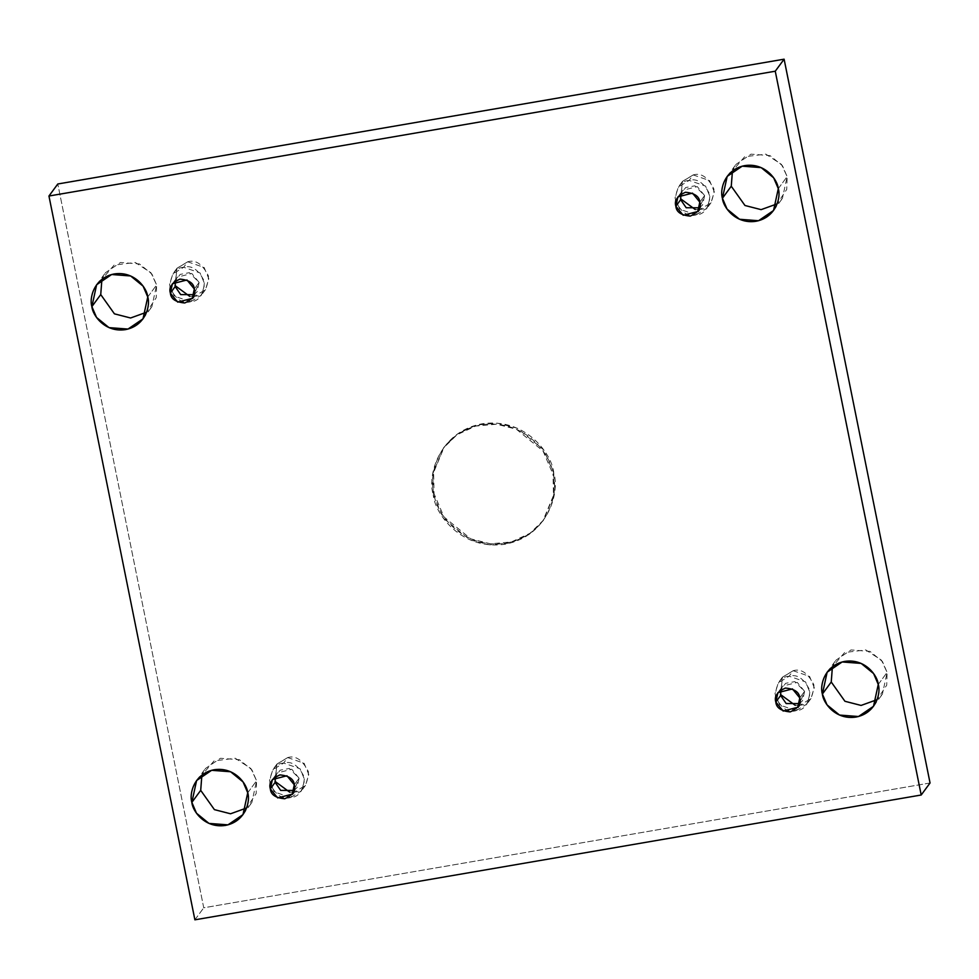 <?xml version="1.0" encoding="UTF-8"?>
<svg xmlns="http://www.w3.org/2000/svg" width="979" height="979" viewBox="0 0 979 979"><rect width="100%" height="100%" fill="white"/><g stroke="black" fill="none" stroke-linecap="round" stroke-linejoin="round"><path stroke-width="0.73" stroke-dasharray="4.89 3.67" d="M433.293 494.823L443.267 518.062L469.981 539.882L489.696 544.85L510.646 542.978L529.247 534.326L542.831 521.061L553.478 495.484L553.013 474.24L553.784 473.2L554.249 494.444L543.602 520.02L530.018 533.274L511.417 541.938L490.467 543.81L470.752 538.842L444.038 517.01L434.064 493.771L433.293 494.823L434.064 493.771C435.178 511.638 461.476 549.941 505.947 543.137C550.088 534.718 559.707 490.234 553.784 473.2C552.67 455.333 526.359 417.03 481.888 423.834C437.748 432.253 428.141 476.736 434.064 493.771L433.587 472.527L444.233 446.962L457.829 433.697L476.43 425.033L497.381 423.161L517.096 428.129L543.81 449.961L553.784 473.2L553.013 474.24L543.039 451.001L516.325 429.181L496.61 424.213L475.659 426.085L457.058 434.737L443.475 448.003L432.828 473.579L433.293 494.823C427.37 477.776 436.977 433.305 481.13 424.874C525.601 418.082 551.899 456.385 553.013 474.24C558.936 491.287 549.329 535.758 505.176 544.189C460.705 550.981 434.407 512.678 433.293 494.823M247.736 792.782L256.571 780.752L251.823 802.596L246.561 807.993L256.192 793.516L256.571 780.752L250.905 768.539L235.241 758.26L214.071 760.891L201.87 775.135L205.455 768.503L220.471 758.272L239.451 759.728L251.921 769.91L256.571 780.752L247.736 792.782M878.261 684.431L887.109 672.402L882.36 694.258L877.098 699.655L886.717 685.178L887.109 672.402L881.443 660.189L865.779 649.921L844.608 652.54L832.407 666.797L835.993 660.164L851.008 649.934L869.988 651.378L882.458 661.559L887.109 672.402L878.261 684.431M147.756 296.992L156.603 284.962L151.855 306.806L146.593 312.203L156.212 297.726L156.603 284.962L150.937 272.749L135.273 262.47L114.102 265.101L101.902 279.345L105.487 272.713L120.503 262.482L139.483 263.938L151.953 274.12L156.603 284.962L147.756 296.992M778.293 188.641L787.14 176.612L782.392 198.468L777.13 203.865L786.749 189.388L787.14 176.612L781.462 164.399L765.811 154.131L744.64 156.75L732.439 171.007L736.024 164.374L751.04 154.144L770.02 155.588L782.49 165.769L787.14 176.612L778.293 188.641M700.156 209.396L695.261 209.543L700.156 209.396C708.527 208.968 713.14 202.237 713.972 189.192C708.111 177.297 701.184 172.537 693.205 174.923L689.167 180.417L678.288 187.099L675.033 198.003L679.744 209.212L696.118 214.89L700.156 209.396L696.118 214.89C688.139 217.265 681.225 212.516 675.351 200.622C676.195 187.576 680.797 180.846 689.167 180.417C697.146 178.031 704.072 182.792 709.934 194.674C709.102 207.719 704.488 214.462 696.118 214.89L706.997 208.209L710.264 197.293L705.553 186.083L689.167 180.417L693.205 174.923L682.559 181.311L680.515 198.7L682.326 181.605L693.205 174.923L709.591 180.601L714.303 191.798L711.035 202.714L700.156 209.396M699.814 202.127L704.623 195.592L702.579 204.954L699.593 207.793L704.623 195.592L699.814 202.127M194.662 296.258L189.767 296.404L194.662 296.258C203.045 295.829 207.646 289.099 208.49 276.054C202.616 264.159 195.69 259.398 187.711 261.785L183.685 267.279L172.806 273.961L169.538 284.865L174.25 296.074L190.624 301.74L194.662 296.258L190.624 301.74C182.645 304.126 175.73 299.378 169.857 287.483C170.701 274.438 175.302 267.708 183.685 267.279C191.651 264.893 198.578 269.653 204.452 281.536C203.608 294.581 199.006 301.324 190.624 301.74L201.503 295.071L204.77 284.155L200.059 272.945L183.685 267.279L187.711 261.785L177.064 268.173L175.021 285.562L176.844 268.466L187.711 261.785L204.097 267.451L208.808 278.66L205.541 289.576L194.662 296.258M194.319 288.989L199.129 282.454L197.085 291.815L194.099 294.655L199.129 282.454L194.319 288.989M294.63 792.048L289.735 792.195L294.63 792.048C303.013 791.619 307.614 784.889 308.458 771.844C302.584 759.949 295.658 755.188 287.691 757.575L283.653 763.069L272.774 769.751L269.506 780.655L274.218 791.864L290.592 797.53L294.63 792.048L290.592 797.53C282.625 799.916 275.699 795.168 269.825 783.273C270.669 770.228 275.27 763.498 283.653 763.069C291.632 760.683 298.546 765.443 304.42 777.326C303.576 790.371 298.974 797.114 290.592 797.53L301.471 790.861L304.738 779.945L300.027 768.735L283.653 763.069L287.691 757.575L277.033 763.963L274.989 781.352L276.812 764.256L287.691 757.575L304.065 763.241L308.777 774.45L305.509 785.366L294.63 792.048M294.287 784.779L299.097 778.244L297.065 787.606L294.067 790.445L299.097 778.244L294.287 784.779M800.124 705.186L795.229 705.333L800.124 705.186C808.495 704.758 813.108 698.027 813.941 684.982C808.079 673.087 801.152 668.339 793.174 670.713L789.135 676.208L778.256 682.889L775.001 693.793L779.712 705.002L796.086 710.681L800.124 705.186L796.086 710.681C788.107 713.055 781.193 708.306 775.319 696.412C776.163 683.366 780.765 676.636 789.135 676.208C797.114 673.821 804.04 678.582 809.902 690.476C809.07 703.509 804.469 710.252 796.086 710.681L806.965 703.999L810.233 693.083L805.521 681.874L789.135 676.208L793.174 670.713L782.527 677.101L780.483 694.49L782.294 677.395L793.174 670.713L809.56 676.391L814.271 687.588L811.004 698.504L800.124 705.186M799.782 697.917L804.591 691.382L802.547 700.744L799.562 703.583L804.591 691.382L799.782 697.917M930.05 782.98L203.742 907.79L57.798 183.991L203.742 907.79L930.05 782.98M194.894 919.819L203.742 907.79L194.894 919.819M780.863 689.84L782.674 686.132L797.249 682.375L804.591 691.382L794.862 681.604L785.623 683.33L780.863 689.84M275.368 776.702L277.192 772.994L291.754 769.237L299.097 778.244L289.38 768.466L280.129 770.192L275.368 776.702M175.4 280.912L177.211 277.204L191.786 273.447L199.129 282.454L189.4 272.676L180.16 274.401L175.4 280.912M680.894 194.05L682.706 190.342L697.281 186.585L704.623 195.592L694.894 185.814L685.655 187.54L680.894 194.05M542.831 521.061L543.602 520.02M242.976 814.626L251.823 802.596M873.513 706.287L882.36 694.258M143.007 318.836L151.855 306.806M773.545 210.497L782.392 198.468M682.326 181.605L678.288 187.099M697.782 211.501L702.579 204.954M176.844 268.466L172.806 273.961M192.288 298.35L197.085 291.815M276.812 764.256L272.774 769.751M292.256 794.14L297.065 787.606M782.294 677.395L778.256 682.889M797.75 707.291L802.547 700.744M777.877 692.679L782.674 686.132M811.004 698.504L806.965 703.999M272.382 779.529L277.192 772.994M305.509 785.366L301.471 790.861M172.414 283.739L177.211 277.204M205.541 289.576L201.503 295.071M677.909 196.889L682.706 190.342M711.035 202.714L706.997 208.209M727.177 176.404L736.024 164.374M96.64 284.742L105.487 272.713M827.145 672.194L835.993 660.164M196.608 780.532L205.455 768.503M443.475 448.003L444.233 446.962"/><path stroke-width="1.47" d="M191.86 802.388L196.51 813.231L208.98 823.412L227.96 824.856L242.976 814.626L247.736 792.782C250.489 800.736 246.01 821.491 225.403 825.419C204.66 828.589 192.373 810.722 191.86 802.388C189.094 794.434 193.585 773.679 214.181 769.739C234.936 766.569 247.21 784.448 247.736 792.782L243.073 781.94L230.603 771.758L211.635 770.302L196.608 780.532L191.86 802.388L200.707 790.359L191.86 802.388M246.561 807.993L230.554 813.782L214.413 809.633L200.707 790.359L214.413 809.633L230.554 813.782L246.561 807.993M822.397 694.038L827.047 704.88L839.517 715.062L858.497 716.518L873.513 706.287L878.261 684.431C881.027 692.386 876.548 713.14 855.94 717.069C835.185 720.25 822.911 702.371 822.397 694.038C819.631 686.083 824.122 665.328 844.718 661.4C865.473 658.218 877.747 676.097 878.261 684.431L873.611 673.589L861.141 663.407L842.16 661.963L827.145 672.194L822.397 694.038L831.244 682.008L822.397 694.038M877.098 699.655L861.079 705.431L844.938 701.282L831.244 682.008L844.938 701.282L861.079 705.431L877.098 699.655M91.891 306.598L96.542 317.441L109.012 327.622L127.992 329.066L143.007 318.836L147.756 296.992C150.521 304.946 146.042 325.701 125.434 329.629C104.692 332.799 92.405 314.932 91.891 306.598C89.126 298.644 93.617 277.889 114.213 273.949C134.967 270.779 147.242 288.658 147.756 296.992L143.105 286.149L130.635 275.968L111.667 274.512L96.64 284.742L91.891 306.598L100.739 294.569L91.891 306.598M146.593 312.203L130.586 317.991L114.433 313.843L100.739 294.569L114.433 313.843L130.586 317.991L146.593 312.203M722.429 198.247L727.079 209.09L739.549 219.272L758.529 220.728L773.545 210.497L778.293 188.641C781.058 196.595 776.58 217.35 755.972 221.278C735.217 224.46 722.943 206.581 722.429 198.247C719.663 190.293 724.154 169.538 744.75 165.61C765.505 162.428 777.779 180.307 778.293 188.641L773.643 177.799L761.172 167.617L742.192 166.173L727.177 176.404L722.429 198.247L731.264 186.218L722.429 198.247M777.13 203.865L761.111 209.641L744.97 205.492L731.264 186.218L744.97 205.492L761.111 209.641L777.13 203.865M695.261 209.543L680.515 198.7L695.261 209.543M675.865 206.251L683.207 215.258L697.782 211.501L699.814 202.127C701.625 207.658 698.443 212.321 690.244 216.114C681.115 215.294 676.33 212.002 675.865 206.251C674.054 200.719 677.235 196.057 685.435 192.263C694.564 193.083 699.361 196.375 699.814 202.127L692.471 193.12L677.909 196.889L675.865 206.251L680.674 199.704L675.865 206.251M699.593 207.793L686.193 207.744L680.674 199.704L680.894 194.05L680.674 199.704L686.193 207.744L699.593 207.793M189.767 296.404L175.021 285.562L189.767 296.404M170.37 293.113L177.713 302.119L192.288 298.35L194.319 288.989C196.143 294.52 192.949 299.182 184.75 302.976C175.62 302.156 170.835 298.864 170.37 293.113C168.559 287.581 171.741 282.919 179.94 279.113C189.069 279.945 193.866 283.237 194.319 288.989L186.977 279.982L172.414 283.739L170.37 293.113L175.18 286.566L170.37 293.113M194.099 294.655L180.699 294.606L175.18 286.566L175.4 280.912L175.18 286.566L180.699 294.606L194.099 294.655M289.735 792.195L274.989 781.352L289.735 792.195M270.339 788.903L277.681 797.909L292.256 794.14L294.287 784.779C296.111 790.31 292.917 794.972 284.718 798.766C275.588 797.946 270.804 794.654 270.339 788.903C268.527 783.371 271.709 778.709 279.908 774.903C289.038 775.735 293.835 779.027 294.287 784.779L286.945 775.772L272.382 779.529L270.339 788.903L275.148 782.356L270.339 788.903M294.067 790.445L280.667 790.396L275.148 782.356L275.368 776.702L275.148 782.356L280.667 790.396L294.067 790.445M795.229 705.333L780.483 694.49L795.229 705.333M775.833 702.041L783.176 711.048L797.75 707.291L799.782 697.917C801.593 703.448 798.411 708.111 790.212 711.904C781.083 711.084 776.298 707.793 775.833 702.041C774.022 696.51 777.204 691.847 785.403 688.053C794.532 688.873 799.329 692.165 799.782 697.917L792.439 688.91L777.877 692.679L775.833 702.041L780.642 695.494L775.833 702.041M799.562 703.583L786.161 703.534L780.642 695.494L780.863 689.84L780.642 695.494L786.161 703.534L799.562 703.583M57.798 183.991L784.106 59.181L930.05 782.98L784.106 59.181L57.798 183.991L48.95 196.02L775.258 71.21L784.106 59.181L775.258 71.21L921.202 795.009L930.05 782.98L921.202 795.009L194.894 919.819L48.95 196.02L57.798 183.991M732.439 171.007L731.264 186.218L732.439 171.007M101.902 279.345L100.739 294.569L101.902 279.345M832.407 666.797L831.244 682.008L832.407 666.797M201.87 775.135L200.707 790.359L201.87 775.135M775.258 71.21L48.95 196.02L194.894 919.819L921.202 795.009L775.258 71.21"/></g></svg>
